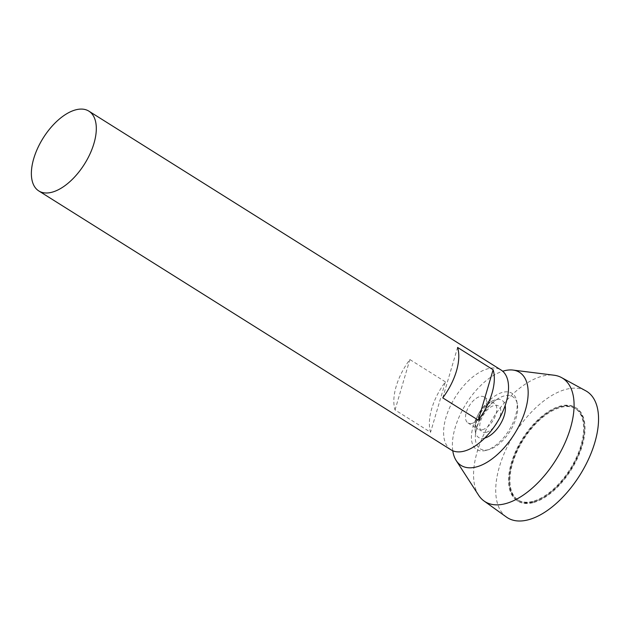 <?xml version="1.0" encoding="UTF-8"?>
<svg xmlns="http://www.w3.org/2000/svg" width="630" height="630" viewBox="0 0 630 630"><rect width="100%" height="100%" fill="white"/><g stroke="black" fill="none" stroke-linecap="round" stroke-linejoin="round"><path stroke-width="0.47" stroke-dasharray="3.15 2.36" d="M533.224 501.85A53.975 27.98 122.1 0 1 518.427 500.291A53.975 27.98 122.1 0 1 523.443 439.701A53.975 27.98 122.1 0 1 575.844 408.87A53.975 27.98 122.1 0 1 577.174 457.75A53.975 27.98 122.1 0 1 533.224 501.85M451.009 449.836A47.108 24.42 122.1 0 1 455.38 396.955A47.108 24.42 122.1 0 1 501.118 370.054M445.41 381.859L409.87 359.541A47.108 24.42 -57.9 0 0 395.041 409.949L430.573 432.267A47.108 24.42 122.1 0 1 445.41 381.859L430.573 432.267M472.122 423.344A15.301 7.93 122.1 0 1 467.925 422.903A15.301 7.93 122.1 0 1 469.342 405.728A15.301 7.93 122.1 0 1 484.202 396.987A15.301 7.93 122.1 0 1 484.58 410.839A15.301 7.93 122.1 0 1 472.122 423.344M482.328 429.762A15.301 7.93 122.1 0 1 478.138 429.313A15.301 7.93 122.1 0 1 478.894 413.256A15.301 7.93 122.1 0 1 480.273 411.059A15.301 7.93 122.1 0 1 494.416 403.405A15.301 7.93 122.1 0 1 494.786 417.257A15.301 7.93 122.1 0 1 482.328 429.762M484.738 438.063A21.948 11.371 122.1 0 1 484.62 438.086A21.948 11.371 122.1 0 1 475.248 431.211A21.948 11.371 122.1 0 1 494.857 399.979A21.948 11.371 122.1 0 1 505.158 405.547M452.765 450.757A54.96 28.492 122.1 0 1 502.709 371.235M478.619 495.235A72.899 37.792 122.1 0 1 491.825 419.84A72.899 37.792 122.1 0 1 553.998 375.212M506.441 517.065A74.592 38.666 122.1 0 1 514.395 434.023A74.592 38.666 122.1 0 1 585.742 390.797M532.972 502.709A54.96 28.492 122.1 0 1 517.907 501.126A54.96 28.492 122.1 0 1 523.01 439.433A54.96 28.492 122.1 0 1 576.363 408.043A54.96 28.492 122.1 0 1 577.718 457.805A54.96 28.492 122.1 0 1 532.972 502.709M532.255 502.267A54.96 28.492 122.1 0 1 517.191 500.677A54.96 28.492 122.1 0 1 522.302 438.984A54.96 28.492 122.1 0 1 575.655 407.594A54.96 28.492 122.1 0 1 577.009 457.356A54.96 28.492 122.1 0 1 532.255 502.267M532.515 501.409A53.975 27.98 122.1 0 1 517.718 499.85A53.975 27.98 122.1 0 1 522.727 439.26A53.975 27.98 122.1 0 1 575.135 408.429A53.975 27.98 122.1 0 1 576.458 457.301A53.975 27.98 122.1 0 1 532.515 501.409M395.041 409.949L409.87 359.541M442.748 397.853L457.585 347.445M486.336 432.274A15.301 7.93 122.1 0 1 483.769 414.32A15.301 7.93 122.1 0 1 500.724 410.028A15.301 7.93 122.1 0 1 486.336 432.274M488.581 449.694A30.736 15.931 122.1 0 1 475.485 434.385A30.736 15.931 122.1 0 1 497.826 398.814A30.736 15.931 122.1 0 1 517.34 404.129A30.736 15.931 122.1 0 1 509.993 431.259A30.736 15.931 122.1 0 1 488.746 449.655A30.736 15.931 122.1 0 1 488.581 449.694M485.73 450.45A33.185 17.199 122.1 0 1 479.792 412.122A33.185 17.199 122.1 0 1 516.781 401.247A33.185 17.199 122.1 0 1 508.851 430.534A33.185 17.199 122.1 0 1 485.903 450.403A33.185 17.199 122.1 0 1 485.73 450.45M467.925 422.903L478.138 429.313M484.202 396.987L494.416 403.405M494.857 399.979A29.445 29.445 0 0 0 480.273 411.059M478.894 413.256A29.445 29.445 0 0 0 475.248 431.211M517.191 500.677L517.907 501.126M575.655 407.594L576.363 408.043M517.718 499.85L518.427 500.291M575.135 408.429L575.844 408.87M497.826 398.814A48.116 48.116 0 0 0 475.485 434.385M517.34 404.129L516.781 401.247M488.746 449.655L485.903 450.403"/><path stroke-width="0.94" d="M51.699 192.292A47.108 24.42 122.1 0 1 38.784 190.929A47.108 24.42 122.1 0 1 43.163 138.049A47.108 24.42 122.1 0 1 88.893 111.148A47.108 24.42 122.1 0 1 90.051 153.799A47.108 24.42 122.1 0 1 51.699 192.292M88.893 111.148L501.118 370.054A47.108 24.42 122.1 0 1 502.275 412.705A47.108 24.42 122.1 0 1 463.924 451.198A47.108 24.42 122.1 0 1 451.009 449.836L38.784 190.929M478.288 420.171L442.748 397.853A47.108 24.42 -57.9 0 0 457.585 347.445L493.117 369.771A47.108 24.42 122.1 0 1 478.288 420.171L493.117 369.771M505.158 405.547A21.948 11.371 122.1 0 1 499.913 424.919A21.948 11.371 122.1 0 1 484.738 438.063M502.709 371.235A54.96 28.492 122.1 0 1 513.025 370.078A54.96 28.492 122.1 0 1 523.294 416.296A54.96 28.492 122.1 0 1 476.115 467.003A54.96 28.492 122.1 0 1 456.199 460.554A54.96 28.492 122.1 0 1 452.765 450.757M513.025 370.078L553.998 375.212A72.899 37.792 122.1 0 1 561.558 377.598A72.899 37.792 122.1 0 1 564.858 443.181A72.899 37.792 122.1 0 1 505.032 503.779A72.899 37.792 122.1 0 1 484.053 501.008A72.899 37.792 122.1 0 1 478.619 495.235L456.199 460.554M561.558 377.598L585.742 390.797A74.592 38.666 122.1 0 1 589.113 457.9A74.592 38.666 122.1 0 1 527.909 519.9A74.592 38.666 122.1 0 1 506.441 517.065L484.053 501.008"/></g></svg>
